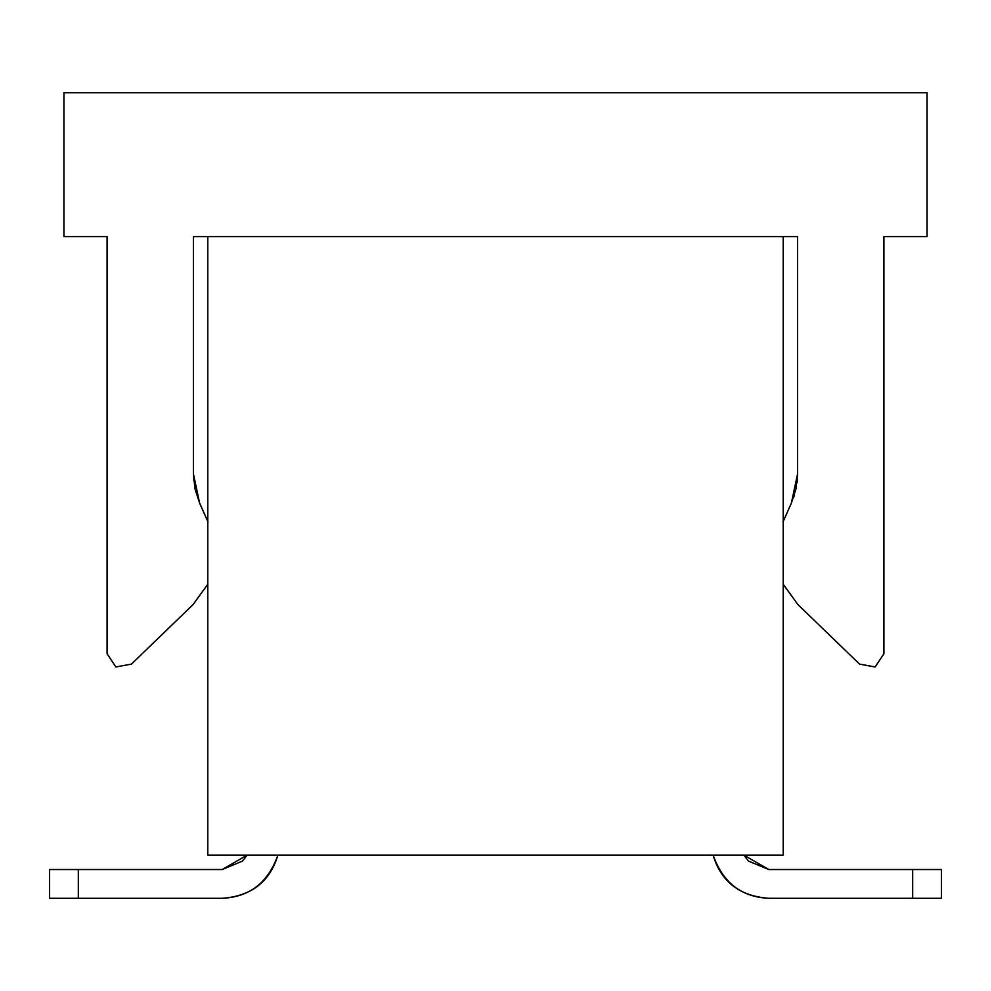 <?xml version="1.0" encoding="UTF-8"?>
<svg xmlns="http://www.w3.org/2000/svg" width="991" height="991" viewBox="0 0 991 991"><rect width="100%" height="100%" fill="white"/><g stroke="black" fill="none" stroke-linecap="round" stroke-linejoin="round"><path stroke-width="1.49" d="M207.974 521.873L199.625 503.118L193.406 473.871L193.406 236.564L207.788 236.564L193.406 236.564L193.406 473.871L194.979 488.823L199.625 503.118L207.974 521.873M783.212 236.564L797.594 236.564L797.594 473.871L791.375 503.118L783.026 521.873L791.375 503.118L796.021 488.823L797.594 473.871L797.594 236.564L783.212 236.564L783.212 855.134L783.212 236.564L207.788 236.564L783.212 236.564M783.212 584.256L797.978 604.646L859.531 664.094L875.14 666.98L883.91 653.738L883.91 236.564L927.068 236.564L927.068 92.708L63.932 92.708L63.932 236.564L107.09 236.564L107.09 653.738L115.86 666.98L131.469 664.094L193.022 604.646L207.788 584.256L193.022 604.646L131.469 664.094L115.86 666.98L107.09 653.738L107.09 236.564L63.932 236.564L63.932 92.708L927.068 92.708L927.068 236.564L883.91 236.564L883.91 653.738L875.14 666.98L859.531 664.094L797.978 604.646L783.212 584.256M107.09 653.738L115.86 666.98L131.469 664.094M193.691 480.301L193.641 479.681M193.406 473.871L199.625 503.118M797.359 479.681L797.049 482.741M794.485 494.794L793.531 497.717M791.375 503.118L797.594 473.871M49.55 869.528L222.17 869.528L49.55 869.528L49.55 898.292L78.326 898.292L49.55 898.292L49.55 869.528L49.55 898.292M222.17 898.292L78.326 898.292L78.326 869.528L78.326 898.292L222.17 898.292C249.571 897.066 268.14 882.684 277.889 855.134C269.911 881.779 251.342 896.174 222.17 898.292M768.83 869.528L941.45 869.528L912.674 869.528L912.674 898.292L768.83 898.292L941.45 898.292L912.674 898.292L912.674 869.528L768.83 869.528L743.907 855.134L748.478 861.092L743.907 855.134L748.478 861.092L743.907 855.134L748.478 861.092L743.907 855.134L748.478 861.092L743.907 855.134L748.478 861.092L768.83 869.528M941.45 898.292L941.45 869.528M207.788 855.134L207.788 236.564L207.788 855.134L783.212 855.134L207.788 855.134M247.093 855.134L242.522 861.092L247.093 855.134L242.522 861.092L247.093 855.134L242.522 861.092L247.093 855.134L242.522 861.092L247.093 855.134L222.17 869.528L242.522 861.092L247.093 855.134L242.522 861.092M713.111 855.134C722.86 882.684 741.429 897.066 768.83 898.292C739.67 896.174 721.089 881.792 713.111 855.134"/></g></svg>
